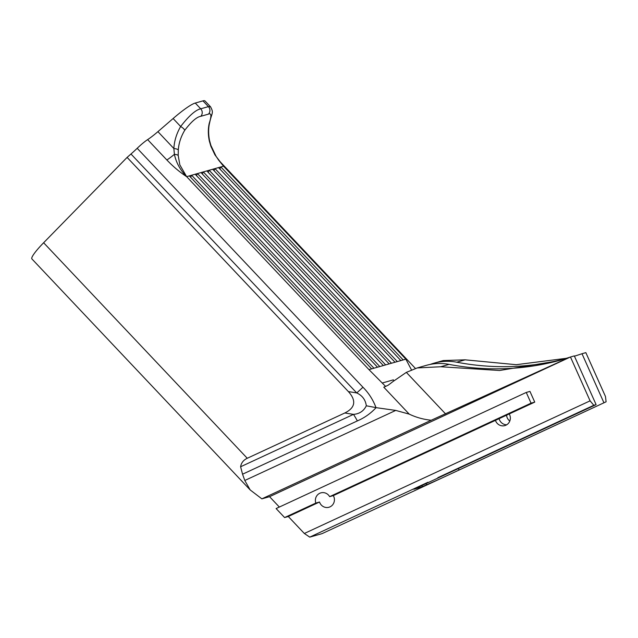 <?xml version="1.0" encoding="UTF-8"?>
<svg xmlns="http://www.w3.org/2000/svg" width="638" height="638" viewBox="0 0 638 638"><rect width="100%" height="100%" fill="white"/><g stroke="black" fill="none" stroke-linecap="round" stroke-linejoin="round"><path stroke-width="0.96" d="M218.826 160.361L223.531 166.183L218.531 167.595L400.863 360.574L403.168 359.92L220.836 166.941L219.847 168.99M218.531 167.595L212.693 169.253L395.026 362.232L397.33 361.579L214.998 168.599L214.009 170.649M212.693 169.253L206.848 170.912L389.18 363.891L391.485 363.237L209.152 170.258L208.163 172.308M206.848 170.912L201.002 172.571L383.334 365.55L385.647 364.896L203.315 171.917L202.326 173.967M201.002 172.571L195.164 174.23L377.497 367.209L379.801 366.555L197.469 173.576L196.48 175.625M195.164 174.23L189.319 175.889L371.651 368.868L373.956 368.214L191.623 175.235L190.634 177.276M179.836 164.867L186.631 176.646C179.645 172.061 173.058 166.502 166.877 159.986A26.716 3.828 136.6 0 0 174.397 154.348L173.855 148.51C174.302 140.886 176.566 133.549 180.65 126.499C189.007 115.741 195.699 109.848 200.715 108.811L208.411 106.634L210.516 106.769L205.045 100.987A40.074 5.75 -43.4 0 0 202.956 100.868L195.268 103.045L200.715 108.811A5.343 5.096 -105.8 0 1 200.779 116.307C196.703 116.953 191.336 121.643 184.685 130.367C180.937 136.636 178.807 143.143 178.305 149.906L178.201 155.489L179.836 164.867M218.052 159.301L223.531 166.183L214.95 154.906L210.851 146.23L209.352 141.094C208.044 134.857 207.996 128.956 209.208 123.413C211.649 115.877 211.401 112.782 208.466 114.122L200.779 116.307M319.51 502.018L315.818 503.071L284.604 517.554L288.296 516.509L319.51 502.018A8.015 7.648 -105.8 0 0 328.937 507.258A8.015 7.648 -105.8 0 0 333.331 495.606L495.431 420.362A8.015 7.648 -105.8 0 0 504.849 425.602A8.015 7.648 -105.8 0 0 509.252 413.95L534.748 402.115L531.055 403.16L526.262 392.442L529.947 391.397L534.748 402.115M531.055 403.16L329.639 496.651A8.015 7.648 -105.8 0 0 315.818 503.071M329.639 496.651L333.331 495.606M403.168 359.92L405.864 359.162L411.494 369.92M385.719 386.524L368.963 369.625L371.651 368.868M427.939 482.272L309.733 537.132L304.334 533.48L590.086 400.847L593.803 405.282L596.107 404.628L413.871 489.218L421.559 487.033L440.236 478.787L606.1 401.796L605.462 396.485L585.844 352.639L582 353.731L603.795 402.45M499.091 418.664A8.015 7.648 -105.8 0 0 506.7 424.788M509.786 421.04A8.015 7.648 74.2 0 1 506.556 415.202M596.107 404.628L574.312 355.908L570.468 357.001A267.139 254.905 74.2 0 1 569.447 357.344L431.216 420.243C423.401 419.437 416.072 417.396 409.229 414.126L395.743 410.417L376.085 407.65C370.726 413.416 364.481 417.834 357.352 420.913L242.552 474.201L244.801 480.478L250.184 489.944L31.9 258.916A26.716 3.828 -43.4 0 1 43.631 242.751L247.257 458.267L344.815 412.985C355.326 407.762 356.514 400.632 348.38 391.588L127.106 157.403L43.631 242.751M127.106 157.403L130.981 154.005A26.716 3.828 136.6 0 0 137.194 148.295A16.03 2.297 -43.4 0 1 147.633 139.618A26.716 3.828 136.6 0 0 157.921 131.651L173.113 118.524A40.074 5.75 -43.4 0 1 195.268 103.045M309.733 537.132L322.038 533.647L440.236 478.787M593.803 405.282L437.867 477.663M288.296 516.509L304.334 533.48M526.262 392.442L276.102 508.558L284.604 517.554M431.216 420.243L261.867 498.852L269.555 496.675L279.356 507.05M261.867 498.852L250.184 489.944M421.822 485.303A1.069 1.021 74.2 0 1 421.559 487.033M426.726 484.633L425.578 483.413M450.165 474.178L606.1 401.796M570.468 357.001L590.086 400.847M269.555 496.675L569.527 357.432M382.361 382.975L393.359 379.857A5.343 5.096 -105.8 0 0 393.909 380.782M449.064 364.378L440.691 366.754L417.196 367.943L426.383 365.335A53.425 50.984 74.2 0 1 449.064 364.378A267.139 254.905 -105.8 0 0 560.331 360.191M458.148 468.667L459.057 469.632M582 353.731A267.139 254.905 74.2 0 1 574.423 356.163M564.239 359.019A267.139 254.905 74.2 0 1 456.752 362.201A53.425 50.984 -105.8 0 0 434.071 363.158A53.425 50.984 -105.8 0 0 430.275 364.402M440.691 366.754L499.546 370.495L558.13 360.829L569.447 357.344M566.616 358.269L516.206 364.697L465.126 359.824L456.752 362.201M434.071 363.158L443.258 360.55L465.126 359.824M417.196 367.943L406.334 372.369L445.587 413.91M495.431 420.362L509.252 413.95M137.194 148.295L362.934 387.226C368.748 393.04 373.102 399.843 376.005 407.626L376.085 407.65M409.229 414.126L383.773 387.178L387.96 385.312A26.716 3.828 136.6 0 0 392.801 381.668L406.334 372.369M247.257 458.267C243.453 460.062 241.236 462.893 240.606 466.769L353.484 414.373C359.449 413.902 363.732 411.039 366.316 405.784C365.51 399.835 362.32 395.544 356.73 392.928L130.981 154.005M242.552 474.201L240.606 466.769M362.934 387.226A26.716 3.828 -43.4 0 1 356.73 392.928L348.38 391.588M376.005 407.626L366.316 405.784M344.815 412.985L353.484 414.373A26.716 7.903 -114.9 0 1 357.352 420.913M189.319 175.889L186.631 176.646C180.267 170.139 176.192 162.706 174.397 154.348A5.343 2.089 176.9 0 1 178.201 155.489M210.851 146.23A5.343 2.337 -19.4 0 0 210.883 145.4L209.487 140.304C208.283 133.661 208.355 127.704 209.703 122.448L209.703 122.448C211.856 112.4 213.993 113.221 210.516 106.769L210.516 106.769M209.352 141.094A5.343 2.313 -11 0 0 209.487 140.304M209.208 123.413A5.343 3.501 13.9 0 0 209.703 122.448M184.685 130.367A5.343 1.731 -149.7 0 0 180.65 126.499L173.113 118.524M178.305 149.906A5.343 1.667 -176.8 0 0 173.855 148.51L157.921 131.651M397.33 361.579L400.863 360.574M391.485 363.237L395.026 362.232M385.647 364.896L389.18 363.891M379.801 366.555L383.334 365.55M373.956 368.214L377.497 367.209M405.864 359.162L223.531 166.183M186.631 176.646L368.963 369.625M395.743 410.417L244.801 480.478M166.877 159.986L147.633 139.618M208.466 114.122A5.343 5.096 -105.8 0 0 208.411 106.634L202.956 100.868M415.45 368.469L219.089 160.648M218.77 160.297L216.035 156.238L210.883 145.4"/></g></svg>
